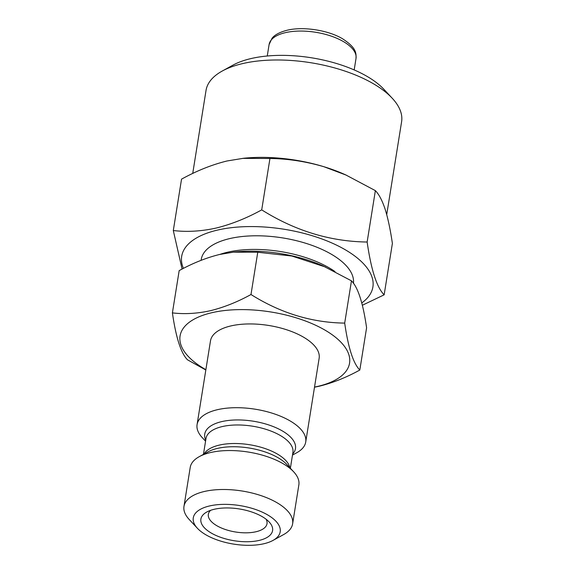<?xml version="1.0" encoding="UTF-8"?>
<svg xmlns="http://www.w3.org/2000/svg" width="574" height="574" viewBox="0 0 574 574"><rect width="100%" height="100%" fill="white"/><g stroke="black" fill="none" stroke-linecap="round" stroke-linejoin="round"><path stroke-width="0.86" d="M361.764 302.943A96.827 42.928 -170.9 0 0 338.624 246.16A96.827 42.928 -170.9 0 0 217.438 230.102A96.827 42.928 -170.9 0 0 183.429 268.388M182.08 269.084L173.305 230.533C187.002 232.169 201.316 231.336 216.262 228.029C231.458 224.255 246.612 218.206 261.715 209.876C295.122 230.841 330.258 241.554 367.138 242.02C371.148 269.852 376.817 287.459 384.149 294.828L362.352 305.253M386.718 214.619L401.599 121.738A99.029 43.904 -170.9 0 0 392.236 98.247L383.97 89.379A88.023 39.025 -170.9 0 0 250.96 58.577A88.023 39.025 -170.9 0 0 232.886 65.178L222.26 71.025A99.029 43.904 -170.9 0 0 206.03 90.412L192.728 173.456M392.236 98.247A99.029 43.904 -170.9 0 0 242.594 63.599A99.029 43.904 -170.9 0 0 222.26 71.025M346.574 175.3A99.029 43.904 -170.9 0 0 344.615 174.41A99.029 43.904 -170.9 0 0 323.915 166.725A99.029 43.904 -170.9 0 0 243.713 158.245L226.995 160.985C211.993 164.681 196.839 170.729 181.542 179.145L173.305 230.533M214.289 509.267A36.313 16.101 -170.9 0 0 206.834 511.986A36.313 16.101 -170.9 0 0 212.445 533.712A36.313 16.101 -170.9 0 0 259.183 540.414A36.313 16.101 -170.9 0 0 269.156 521.974A36.313 16.101 -170.9 0 0 214.289 509.267M210.608 510.329A29.712 13.173 -170.9 0 0 208.34 514.297A29.712 13.173 -170.9 0 0 224.004 529.027A29.712 13.173 -170.9 0 0 256.04 531.739A29.712 13.173 -170.9 0 0 267.01 523.696A29.712 13.173 -170.9 0 0 266.092 519.219M314.523 387.077A85.827 38.049 -170.9 0 0 317.874 386.359A85.827 38.049 -170.9 0 0 331.169 334.039A85.827 38.049 -170.9 0 0 211.763 312.73A85.827 38.049 -170.9 0 0 205.872 369.678M205.822 370L187.526 359.826C181.032 353.354 175.996 337.706 172.401 312.887C184.577 314.337 197.298 313.598 210.579 310.663C224.09 307.305 237.557 301.924 250.989 294.519C280.679 313.153 311.919 322.681 344.694 323.097C348.26 347.837 353.304 363.486 359.819 370.036C346.387 377.441 332.92 382.822 319.409 386.18L314.502 387.213M292.482 455.096L296.708 452.771A55.018 24.388 -170.9 0 0 305.727 442.002L319.144 358.248A55.018 24.388 -170.9 0 0 290.143 330.976A55.018 24.388 -170.9 0 0 230.805 325.946A55.018 24.388 -170.9 0 0 210.493 340.841L197.076 424.595A55.018 24.388 -170.9 0 0 202.278 437.646L205.564 441.169M305.727 442.002A55.018 24.388 -170.9 0 0 276.725 414.729A55.018 24.388 -170.9 0 0 217.395 409.7A55.018 24.388 -170.9 0 0 197.076 424.595M272.987 540.421L283.606 534.573A55.018 24.388 -170.9 0 0 292.625 523.804L298.86 484.851A55.018 24.388 -170.9 0 0 293.658 471.799A55.018 24.388 -170.9 0 0 210.529 452.549A55.018 24.388 -170.9 0 0 199.228 456.674A55.018 24.388 -170.9 0 0 190.216 467.444L183.974 506.404A55.018 24.388 -170.9 0 0 189.176 519.448L197.442 528.317A44.011 19.509 -170.9 0 0 263.947 543.721A44.011 19.509 -170.9 0 0 272.987 540.421A44.011 19.509 -170.9 0 0 266.192 514.089A44.011 19.509 -170.9 0 0 209.532 505.959A44.011 19.509 -170.9 0 0 197.442 528.317M292.625 523.804A55.018 24.388 -170.9 0 0 263.624 496.532A55.018 24.388 -170.9 0 0 204.287 491.502A55.018 24.388 -170.9 0 0 183.974 506.404M201.101 260.323L201.244 259.448A77.024 34.146 9.1 0 1 229.679 238.597A77.024 34.146 9.1 0 1 312.156 245.421A77.024 34.146 9.1 0 1 353.433 283.226M359.819 370.036L366.592 327.768C363.026 303.029 357.982 287.38 351.467 280.829L323.054 265.934A85.827 38.049 -170.9 0 0 235.605 251.921L233.453 252.144M325.393 266.989L291.843 256.026L257.762 252.251L233.453 252.151L219.584 254.476C206.245 257.762 192.778 263.143 179.174 270.619L172.401 312.887M351.467 280.829L344.694 323.097M257.762 252.251L250.989 294.519M384.149 294.828L392.386 243.441C390.406 229.815 387.988 218.407 385.132 209.209C382.198 200.419 378.948 194.227 375.367 190.633L346.036 175.063L323.915 166.725C305.913 161.459 287.926 158.711 269.945 158.481L242.608 158.367M375.367 190.633L367.138 242.02M269.945 158.481L261.715 209.876M292.647 454.056A45.949 20.37 -170.9 0 0 276.883 428.118A45.949 20.37 -170.9 0 0 221.715 421.617A45.949 20.37 -170.9 0 0 205.729 440.136M290.372 468.269L292.912 452.42A44.011 19.509 -170.9 0 0 269.715 430.6A44.011 19.509 -170.9 0 0 222.246 426.575A44.011 19.509 -170.9 0 0 205.994 438.493L203.454 454.35M289.87 467.731A44.011 19.509 -170.9 0 0 263.538 448.036A44.011 19.509 -170.9 0 0 219.275 445.108A44.011 19.509 -170.9 0 0 204.1 453.991M293.658 471.799L286.849 464.488A45.949 20.37 -170.9 0 0 217.424 448.409A45.949 20.37 -170.9 0 0 207.989 451.86L199.228 456.674M269.091 44.578L272.054 38.243C273.26 36.729 276.539 32.983 287.065 30.257C303.029 26.282 328.113 30.128 342.491 38.738C356.576 47.929 356.181 53.066 356.009 58.498A44.011 19.509 -170.9 0 0 332.805 36.679A44.011 19.509 -170.9 0 0 285.343 32.661A44.011 19.509 -170.9 0 0 269.091 44.578L267.262 56.001M335.008 271.588A77.024 34.146 -170.9 0 0 227.498 252.23A77.024 34.146 -170.9 0 0 219.95 254.39M356.009 58.498L354.18 69.928M344.615 174.41L346.043 175.048"/></g></svg>
